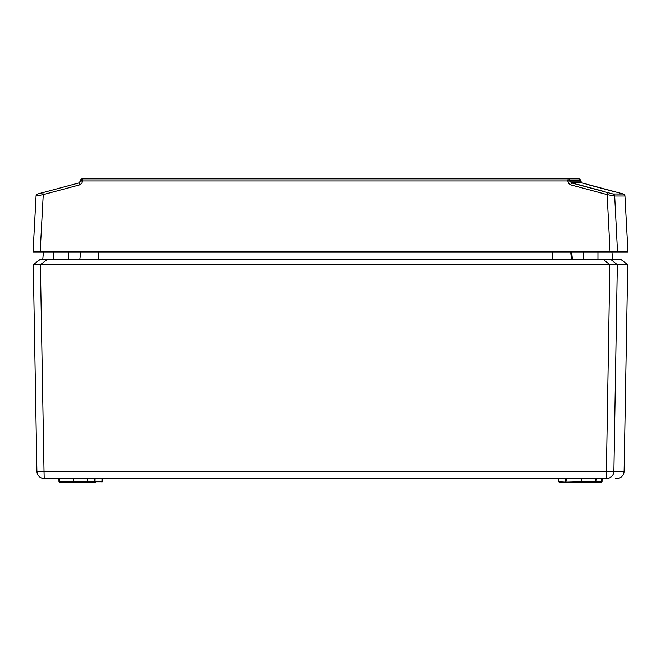 <?xml version="1.0" encoding="UTF-8"?>
<svg xmlns="http://www.w3.org/2000/svg" width="661" height="661" viewBox="0 0 661 661"><rect width="100%" height="100%" fill="white"/><g stroke="black" fill="none" stroke-linecap="round" stroke-linejoin="round"><path stroke-width="0.99" d="M586.2 184.179L613.664 191.541L586.2 184.179M576.772 184.179L604.237 191.541L576.772 184.179M567.766 180.99L570.013 181.106L571.36 182.874L570.74 184.873L568.592 183.436L567.766 180.932L82.642 180.932L81.815 183.436L79.659 184.873L43.246 194.631L36.049 196.02A2.19 2.19 90 0 1 37.479 194.078M614.556 195.987A2.19 2.148 -76.9 0 0 612.97 193.995L623.323 194.02A2.19 2.19 90 0 1 624.942 196.02L614.68 196.02L607.129 194.631L570.74 184.873M580.49 181.106L580.49 180.676L570.013 180.684L570.013 181.106L580.49 181.106L581.854 182.874L571.36 182.874L607.756 192.632L607.129 194.631L610.062 251.94L627.95 251.94L624.942 196.02L623.373 194.028A2.19 2.173 107.5 0 0 623.282 193.995L581.854 182.874L580.49 180.684A1.826 1.826 -90 0 0 578.664 178.85L568.187 178.85A1.826 1.826 90 0 1 570.013 180.684L570.005 180.676A1.826 1.818 -90 0 0 568.187 178.85L82.336 178.85A1.826 1.826 90 0 0 80.51 180.676A1.826 1.826 90 0 1 82.336 178.85L92.813 178.85M36.124 195.987A2.19 2.173 -107.5 0 1 37.718 193.995L42.734 192.632L43.246 194.631L40.172 251.94L611.218 251.94M40.172 251.94L33.05 251.94L36.058 196.02L37.627 194.028L79.146 182.874L82.336 178.85L82.642 180.932L80.51 180.676L79.146 182.874L79.659 184.873M617.506 251.94L614.68 196.02A2.19 2.19 90 0 0 613.061 194.02M605.914 251.94L607.542 251.94M608.864 251.94L609.83 251.94M599.891 251.94L598.023 251.94M561.759 251.94L560.354 251.94M558.669 251.94L556.752 251.94M92.408 251.94L90.772 251.94M89.458 251.94L88.491 251.94M53.632 259.244L53.458 251.94M52.136 251.94L51.17 251.94M571.542 251.94L572.443 259.244L579.086 259.244M568.187 178.85L567.766 180.932L570.005 180.676M82.642 180.99L80.51 181.106M559.437 482.15L565.899 482.15L566.312 478.853L565.535 481.786L565.585 478.853L559.016 478.49L565.923 478.853M558.719 481.786L565.543 482.15L559.082 482.15L558.669 478.853M596.272 478.49L566.675 478.49M565.849 478.845L566.328 478.49M59.267 478.49L59.333 481.786L95.019 481.786L95.085 478.49L94.308 482.15L87.847 482.15L87.773 478.49M88.202 482.15L59.341 482.15L58.556 478.49L73.511 478.49M59.341 482.15L87.847 482.15L87.417 478.49M602.278 478.49L595.9 478.853L595.85 481.786L596.429 478.49L596.015 481.786L601.493 481.786L601.535 478.49M627.719 264.722L617.324 264.722L613.879 471.31L624.108 471.31A7.312 7.304 90 0 1 616.796 478.49L615.606 478.49M606.575 478.49A7.312 7.304 90 0 0 613.879 471.31L606.393 471.31L606.575 478.49L44.204 478.49L44.023 471.31L606.393 471.31L609.839 264.722L33.273 264.722L40.478 259.244L620.522 259.244L627.727 264.722L620.522 259.244M79.824 259.244L80.816 251.94M610.467 259.244L617.324 264.722L609.847 264.722L602.989 259.244M601.659 482.15L602.444 478.49L601.915 478.853L601.659 482.15L565.899 482.15L581.292 481.786L581.283 478.49M595.487 482.15L581.292 481.786L595.478 481.786L595.52 478.49M95.457 482.15L65.356 482.15M101.918 482.15L101.984 478.853L95.068 478.853L95.019 481.786L102.281 481.786L102.348 478.49M94.308 482.15L94.606 478.845M87.781 478.853L94.341 478.49M87.847 482.15L87.062 478.49L73.52 478.853L73.528 482.15M623.521 194.078A2.19 2.173 107.5 0 0 623.373 194.028L618.266 192.632M607.756 192.632L612.97 193.995M612.648 259.244L611.912 251.94M571.426 259.244L570.691 251.94M552.332 259.244L552.348 251.94M98.258 259.244L98.274 251.94M47.6 259.244L40.395 264.722L44.023 471.31L36.892 471.31L33.273 264.722L36.892 471.31A7.312 7.312 0 0 0 44.204 478.49A7.312 7.304 90 0 1 36.892 471.318M616.796 478.49A7.312 7.312 0 0 0 624.108 471.31L627.727 264.722L624.108 471.318M33.281 264.722L40.478 259.244M624.951 196.011L627.95 251.94M36.049 196.011L33.05 251.94M580.49 180.676L578.664 178.85M43.494 251.94L42.758 259.244M602.022 481.786L602.08 478.853M102.281 481.786L102.331 478.853M58.978 481.786L58.92 478.853M597.941 259.244L597.941 251.94M583.324 259.244L583.324 251.94M68.248 259.244L68.248 251.94"/></g></svg>
